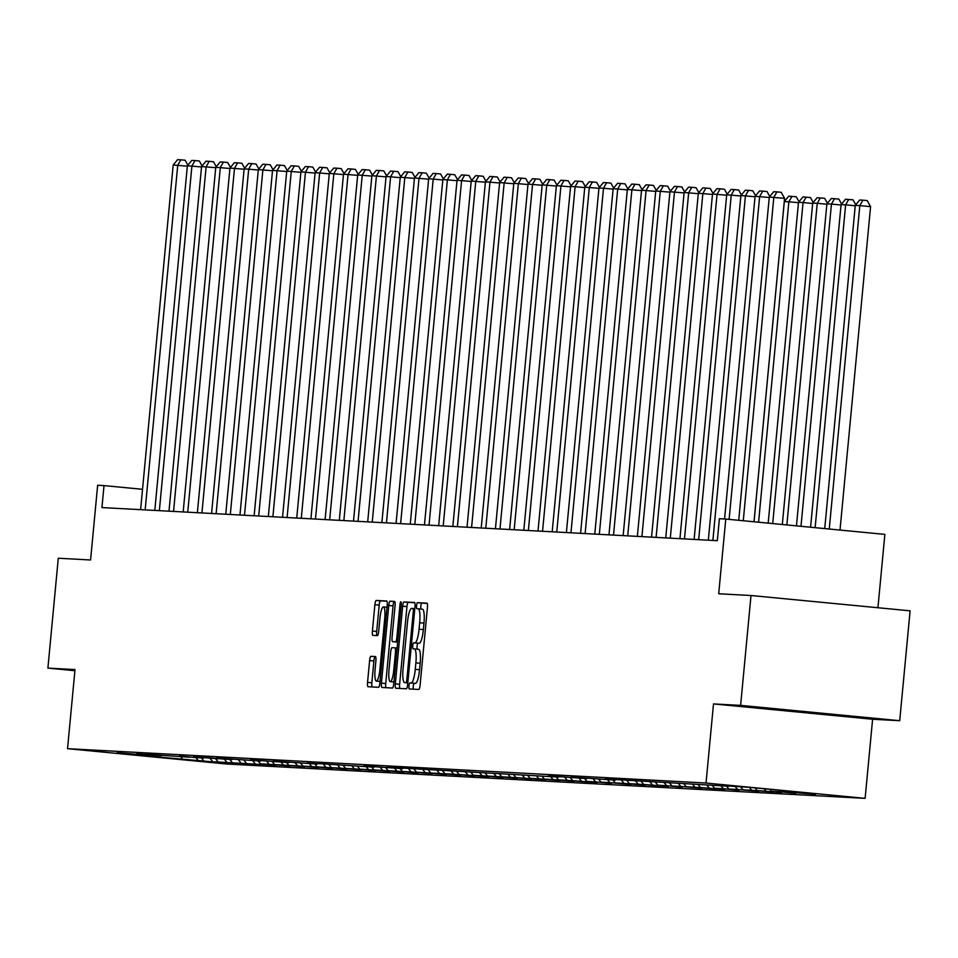 <?xml version="1.0" encoding="UTF-8"?>
<svg xmlns="http://www.w3.org/2000/svg" width="958" height="958" viewBox="0 0 958 958"><rect width="100%" height="100%" fill="white"/><g stroke="black" fill="none" stroke-linecap="round" stroke-linejoin="round"><path stroke-width="1.44" d="M408.97 685.892A3.03 0.623 -84.5 0 0 409.305 688.946L418.802 689.461A4.335 0.898 -84.5 0 0 420.095 685.198L427.436 607.54A4.335 0.898 -84.5 0 0 426.957 603.181L417.46 602.666A3.03 0.623 -84.5 0 0 416.55 605.66A3.03 0.623 -84.5 0 0 416.886 608.713A3.03 0.623 -84.5 0 0 416.898 608.713L418.119 608.773A13.867 2.862 -84.5 0 1 418.143 608.773A13.867 2.862 -84.5 0 1 419.676 622.736L419.065 629.202A13.867 2.862 -84.5 0 1 414.898 642.854L413.676 642.794A3.03 0.623 -84.5 0 0 412.766 645.776A3.03 0.623 -84.5 0 0 413.102 648.829L414.335 648.901A13.867 2.862 -84.5 0 0 414.335 648.901A13.867 2.862 -84.5 0 1 415.88 662.852L415.269 669.331A13.867 2.862 -84.5 0 1 411.102 682.97L409.88 682.91A3.03 0.623 -84.5 0 0 408.97 685.892M414.383 648.901L418.634 649.308A13.867 2.862 -84.5 0 0 418.634 649.308A13.867 2.862 -84.5 0 1 420.179 663.271L419.568 669.738A13.867 2.862 -84.5 0 1 415.413 683.389L414.179 683.329A3.03 0.623 -84.5 0 0 413.269 686.311A3.03 0.623 -84.5 0 0 413.413 689.173M427.196 603.372L421.76 603.085A3.03 0.623 -84.5 0 0 420.849 606.067A3.03 0.623 -84.5 0 0 421.077 609.06M418.167 608.785L422.418 609.192A13.867 2.862 -84.5 0 0 422.418 609.192A13.867 2.862 -84.5 0 1 423.975 623.143L423.364 629.622A13.867 2.862 -84.5 0 1 419.197 643.273L417.975 643.201A3.03 0.623 -84.5 0 0 417.065 646.195A3.03 0.623 -84.5 0 0 417.281 649.177M833.58 714.931L777.932 709.627L833.58 714.931M370.902 656.314A4.335 0.898 -84.5 0 0 369.608 660.577L367.549 682.371A4.335 0.898 -84.5 0 0 368.016 686.73A4.335 0.898 -84.5 0 0 368.028 686.73L378.566 687.293A4.335 0.898 -84.5 0 0 379.871 683.03L387.212 605.384A4.335 0.898 -84.5 0 0 386.733 601.013L376.183 600.45A4.335 0.898 -84.5 0 0 374.889 604.714L372.399 631.035A4.335 0.898 -84.5 0 0 372.878 635.394L377.392 635.633A4.335 0.898 -84.5 0 0 378.697 631.37L379.931 618.317A11.592 2.395 -84.5 0 1 383.428 606.905A11.592 2.395 -84.5 0 1 384.709 618.581L379.871 669.702A11.592 2.395 -84.5 0 1 376.374 681.102A11.592 2.395 -84.5 0 1 375.093 669.438L375.895 660.924A4.335 0.898 -84.5 0 0 375.416 656.553L370.902 656.314L375.201 656.733A4.335 0.898 -84.5 0 0 373.907 660.996L371.848 682.779A4.335 0.898 -84.5 0 0 372.087 686.946M740.618 705.375L713.506 703.926L872.606 719.254L899.718 720.703L740.618 705.375L751 595.505L718.704 593.768L725.769 519.056L719.398 518.709L717.326 540.683L101.943 507.572L104.015 485.598L97.644 485.263L90.579 559.975L58.282 558.239L47.9 668.109L74.904 670.708M713.506 703.926L706.022 783.033L67.539 748.677L75.011 669.57L47.9 668.109M395.319 683.856A4.335 0.898 -84.5 0 0 395.798 688.227L406.336 688.79A4.335 0.898 -84.5 0 0 407.641 684.527L414.982 606.869A4.335 0.898 -84.5 0 0 414.503 602.51L403.953 601.947A4.335 0.898 -84.5 0 0 402.659 606.21L395.319 683.856L399.618 684.275A4.335 0.898 -84.5 0 0 399.857 688.443M392.457 688.048L381.919 687.473A4.335 0.898 -84.5 0 1 381.907 687.473A4.335 0.898 -84.5 0 1 381.428 683.114L388.768 605.468A4.335 0.898 -84.5 0 1 390.074 601.193L394.576 601.444A4.335 0.898 -84.5 0 0 394.576 601.444L394.576 601.444A4.335 0.898 -84.5 0 1 395.067 605.803L392.085 637.298A4.335 0.898 -84.5 0 0 392.564 641.656A4.335 0.898 -84.5 0 0 392.576 641.656L395.57 641.812A4.335 0.898 -84.5 0 0 396.863 637.549L399.965 604.761A3.03 0.623 -84.5 0 1 400.887 601.78A3.03 0.623 -84.5 0 1 401.21 604.833L393.75 683.773A4.335 0.898 -84.5 0 1 392.457 688.048M751 595.505L910.1 610.833L899.718 720.703M706.022 783.033L865.122 798.361L226.627 764.005L67.539 748.677M213.945 761.766L276.155 765.346L260.456 763.837L269.198 764.304L290.346 766.113L274.659 764.592L283.388 765.071L304.536 766.867L288.849 765.358L297.579 765.825L318.739 767.633L303.039 766.125L311.769 766.592L332.929 768.4L317.23 766.891L325.959 767.358L347.119 769.166L331.42 767.645L340.162 768.124L361.31 769.921L345.622 768.412L354.352 768.879L375.5 770.687L359.813 769.178L368.543 769.645L389.702 771.453L374.003 769.945L382.733 770.412L403.893 772.22L388.194 770.699L396.935 771.178L418.083 772.986L402.384 771.465L411.126 771.932L432.274 773.741L416.586 772.232L425.316 772.699L446.464 774.507L430.777 772.998L439.506 773.465L460.666 775.273L444.967 773.765L453.697 774.232L474.857 776.04L459.157 774.519L489.047 776.794L473.348 775.285L482.09 775.752L503.237 777.561L487.55 776.052L496.28 776.519L517.428 778.327L501.741 776.818L510.47 777.285L531.63 779.094L515.931 777.573L545.821 779.848L530.121 778.339L538.863 778.806L560.011 780.614L544.312 779.105L553.053 779.572L574.201 781.381L558.514 779.872L567.244 780.339L588.392 782.147L572.704 780.626L597.133 782.614L586.895 781.393L595.625 781.86L611.324 783.381L601.085 782.159L609.827 782.626L630.975 784.434L615.275 782.925L624.017 783.393L645.165 785.201L629.478 783.692L638.208 784.159L659.355 785.967L643.668 784.446L668.097 786.434L657.859 785.213L666.588 785.68L682.288 787.201L672.049 785.979L680.791 786.446L701.939 788.254L686.239 786.746L694.981 787.213L716.129 789.021L700.442 787.5L724.871 789.488L714.632 788.266L723.362 788.733L739.061 790.254L728.822 789.033L737.552 789.5L758.712 791.308L743.013 789.799L751.755 790.266L772.902 792.074L757.203 790.554L781.632 792.541L771.406 791.32L780.135 791.787L795.835 793.308L785.596 792.086L794.326 792.553L815.486 794.362L799.786 792.853L815.258 793.679L749.898 787.38L729.218 786.051M213.921 761.993L117.403 753.359L132.875 754.185L117.175 752.677L138.335 754.485L147.065 754.952L136.826 753.73L161.255 755.718L145.568 754.197L189.648 757.239L179.409 756.018L195.097 757.538L203.838 758.006L193.6 756.784L218.029 758.772L202.33 757.251L223.489 759.059L232.219 759.538L216.532 758.018L260.612 761.059L250.373 759.838L288.993 762.592L273.293 761.071L317.373 764.113L307.147 762.891L374.147 767.166L363.908 765.945L402.54 768.699L386.84 767.178L558.658 777.094L548.419 775.872L587.038 778.626L571.351 777.106L615.431 780.147L605.193 778.926L728.966 786.255M201.336 757.874L203.695 760.784M210.077 758.341L212.425 761.251M215.538 758.64L217.885 761.538M224.268 759.107L226.615 762.017M229.728 759.395L232.076 762.305M238.458 759.874L240.805 762.772M243.919 760.161L246.266 763.071M252.649 760.628L254.996 763.538M258.109 760.927L260.456 763.837M266.851 761.394L269.198 764.304M272.3 761.694L274.659 764.592M281.041 762.161L283.388 765.071M286.502 762.448L288.849 765.358M295.232 762.927L297.579 765.825M300.692 763.215L303.039 766.125M309.422 763.682L311.769 766.592M314.883 763.981L317.23 766.891M323.612 764.448L325.959 767.358M329.073 764.747L331.42 767.645M337.815 765.214L340.162 768.124M343.263 765.502L345.622 768.412M352.005 765.981L354.352 768.879M357.466 766.268L359.813 769.178M366.196 766.735L368.543 769.645M371.656 767.035L374.003 769.945M380.386 767.502L382.733 770.412M385.846 767.801L388.194 770.699M394.576 768.268L396.935 771.178M400.037 768.567L402.384 771.465M408.779 769.035L411.126 771.932M414.227 769.322L416.586 772.232M422.969 769.801L425.316 772.699M428.43 770.088L430.777 772.998M437.159 770.555L439.506 773.465M442.62 770.855L444.967 773.765M451.35 771.322L453.697 774.232M456.81 771.621L459.157 774.519M465.54 772.088L467.899 774.998M471.001 772.376L473.348 775.285M479.742 772.855L482.09 775.752M485.203 773.142L487.55 776.052M493.933 773.609L496.28 776.519M499.393 773.908L501.741 776.818M508.123 774.375L510.47 777.285M513.584 774.675L515.931 777.573M522.314 775.142L524.661 778.052M527.774 775.429L530.121 778.339M536.504 775.908L538.863 778.806M541.965 776.196L544.312 779.105M550.706 776.663L553.053 779.572M556.167 776.962L558.514 779.872M564.897 777.429L567.244 780.339M570.357 777.728L572.704 780.626M579.087 778.195L581.434 781.105M584.548 778.483L586.895 781.393M593.277 778.962L595.625 781.86M598.738 779.249L601.085 782.159M607.468 779.716L609.827 782.626M612.928 780.016L615.275 782.925M621.67 780.483L624.017 783.393M627.131 780.782L629.478 783.692M635.861 781.249L638.208 784.159M641.321 781.548L643.668 784.446M650.051 782.015L652.398 784.925M655.511 782.303L657.859 785.213M664.241 782.782L666.588 785.68M669.702 783.069L672.049 785.979M678.432 783.536L680.791 786.446M683.892 783.836L686.239 786.746M692.634 784.303L694.981 787.213M698.095 784.602L700.442 787.5M706.824 785.069L709.171 787.979M712.285 785.356L714.632 788.266M721.015 785.835L723.362 788.733M726.475 786.123L728.822 789.033M735.205 786.59L737.552 789.5M740.666 786.889L743.013 789.799M749.395 787.356L751.755 790.266M755.048 787.883L757.203 790.554M764.101 788.757L765.945 791.033M769.765 789.296L771.406 791.32M778.83 790.17L780.135 791.787M784.494 790.721L785.596 792.086M793.547 791.595L794.326 792.553M799.212 792.134L799.786 792.853M877.935 607.731L884.869 534.384L725.769 519.056M872.606 719.254L865.122 798.361M142.526 489.31L104.015 485.598M180.966 756.772L182.762 759.646M195.887 757.574L198.234 760.484M414.73 602.702L408.252 602.354A4.335 0.898 -84.5 0 0 406.958 606.63L399.618 684.275M405.929 682.695A3.03 0.623 -84.5 0 0 406.839 679.713L413.281 611.551A3.03 0.623 -84.5 0 0 412.946 608.498L411.653 608.426A13.867 2.862 -84.5 0 0 407.485 622.077L403.079 668.672A13.867 2.862 -84.5 0 0 404.611 682.623A13.867 2.862 -84.5 0 0 404.635 682.623L407.797 682.874M394.816 601.636L394.373 601.612A4.335 0.898 -84.5 0 0 393.067 605.875L385.727 683.533A4.335 0.898 -84.5 0 0 385.978 687.688M392.576 641.656L396.863 642.064A4.335 0.898 -84.5 0 0 396.875 642.064L397.69 642.111M388.996 669.977A11.592 2.395 -84.5 0 0 390.277 681.641A11.592 2.395 -84.5 0 0 393.774 670.229L395.486 652.218A4.335 0.898 -84.5 0 0 395.007 647.859A4.335 0.898 -84.5 0 0 394.995 647.859L392.002 647.692A4.335 0.898 -84.5 0 0 390.708 651.955L388.996 669.977M386.96 601.217L380.482 600.87A4.335 0.898 -84.5 0 0 379.188 605.133L376.698 631.442A4.335 0.898 -84.5 0 0 376.937 635.609M840.01 530.061L870.582 206.641L859.829 205.611L829.257 529.02M824.73 528.588L855.278 205.359L859.733 199.994L862.907 200.174L867.218 200.581L870.582 206.641M862.907 200.174L859.829 205.611L855.278 205.359M738.726 520.302L769.286 197.085L784.578 198.354L781.213 192.295L776.914 191.887L773.836 197.324L743.264 520.745M754.006 521.775L784.578 198.354M769.286 197.085L773.729 191.708L776.914 191.887M855.243 205.766L845.639 204.844L815.126 527.666M810.588 527.223L841.088 204.605L845.531 199.24L853.015 199.815L855.769 204.773M848.716 199.408L845.639 204.844L841.088 204.605M841.052 205.012L831.448 204.078L800.984 526.301M796.457 525.87L826.898 203.838L831.34 198.474L838.825 199.06L841.579 204.006M834.526 198.641L831.448 204.078L826.898 203.838M724.583 518.996L755.084 196.318L769.238 197.48M729.122 519.38L759.634 196.558L762.724 191.121L767.023 191.54L769.777 196.486M755.084 196.318L759.538 190.953L762.724 191.121M708.321 540.204L740.893 195.552L755.048 196.725M712.872 540.444L745.444 195.791L748.533 190.355L752.832 190.774L755.575 195.719M740.893 195.552L745.348 190.187L748.533 190.355M826.862 204.246L817.246 203.324L786.853 524.936M782.315 524.505L812.707 203.072L817.15 197.707L824.634 198.294L827.389 203.24M820.335 197.875L817.246 203.324L812.707 203.072M812.659 203.479L803.055 202.557L772.711 523.583M768.184 523.14L798.505 202.306L802.96 196.941L810.444 197.528L813.198 202.485M806.145 197.12L803.055 202.557L798.505 202.306M798.469 202.713L788.865 201.791L758.58 522.218M754.042 521.775L784.315 201.551L788.769 196.174L796.254 196.761L798.996 201.719M791.943 196.354L788.865 201.791L784.315 201.551M694.119 539.438L726.703 194.785L740.857 195.959M698.669 539.689L731.253 195.037L734.331 189.588L738.63 190.007L741.384 194.965M726.703 194.785L731.146 189.421L734.331 189.588M679.929 538.671L712.513 194.019L726.667 195.192M684.479 538.923L717.063 194.27L720.141 188.834L724.44 189.241L727.194 194.199M712.513 194.019L716.955 188.654L720.141 188.834M665.738 537.917L698.322 193.265L712.477 194.426M670.289 538.156L702.873 193.504L705.95 188.067L710.249 188.487L713.003 193.432M698.322 193.265L702.765 187.9L705.95 188.067M784.398 200.234L784.806 200.952M651.548 537.151L684.12 192.498L698.274 193.672M656.098 537.39L688.67 192.738L691.76 187.301L696.059 187.72L698.813 192.666M684.12 192.498L688.574 187.133L691.76 187.301M637.357 536.384L669.929 191.732L684.084 192.905M641.908 536.624L674.48 191.983L677.569 186.535L681.868 186.954L684.611 191.911M669.929 191.732L674.384 186.367L677.569 186.535M623.155 535.618L655.739 190.965L669.893 192.139M627.706 535.869L660.29 191.217L663.367 185.78L667.666 186.187L670.42 191.145M655.739 190.965L660.182 185.601L663.367 185.78M608.965 534.851L641.549 190.211L655.703 191.372M613.515 535.103L646.099 190.45L649.177 185.014L653.476 185.421L656.23 190.379M641.549 190.211L645.991 184.846L649.177 185.014M594.774 534.097L627.358 189.444L641.513 190.618M599.325 534.336L631.909 189.684L634.986 184.247L639.285 184.666L642.04 189.612M627.358 189.444L631.801 184.08L634.986 184.247M580.584 533.331L613.156 188.678L627.31 189.852M585.134 533.57L617.706 188.93L620.796 183.481L625.095 183.9L627.849 188.846M613.156 188.678L617.611 183.313L620.796 183.481M566.394 532.564L598.966 187.912L613.12 189.085M570.944 532.816L603.516 188.163L606.606 182.727L610.905 183.134L613.647 188.091M598.966 187.912L603.42 182.547L606.606 182.727M552.191 531.798L584.775 187.157L598.93 188.319M556.742 532.049L589.326 187.397L592.403 181.96L596.702 182.367L599.457 187.325M584.775 187.157L589.218 181.781L592.403 181.96M538.001 531.043L570.585 186.391L584.739 187.564M542.551 531.283L575.135 186.63L578.213 181.194L582.512 181.613L585.266 186.559M570.585 186.391L575.028 181.026L578.213 181.194M523.81 530.277L556.394 185.624L570.549 186.798M528.361 530.516L560.945 185.864L564.023 180.427L568.322 180.846L571.076 185.792M556.394 185.624L560.837 180.26L564.023 180.427M509.62 529.511L542.192 184.858L556.347 186.032M514.171 529.762L546.743 185.11L549.832 179.661L554.131 180.08L556.885 185.038M542.192 184.858L546.647 179.493L549.832 179.661M495.43 528.744L528.002 184.092L542.156 185.265M499.98 528.996L532.552 184.343L535.642 178.906L539.941 179.314L542.683 184.271M528.002 184.092L532.456 178.727L535.642 178.906M481.227 527.99L513.811 183.337L527.966 184.499M485.778 528.229L518.362 183.577L521.439 178.14L525.738 178.559L528.493 183.505M513.811 183.337L518.254 177.972L521.439 178.14M467.037 527.223L499.621 182.571L513.775 183.744M471.587 527.463L504.171 182.81L507.249 177.374L511.548 177.793L514.302 182.738M499.621 182.571L504.064 177.206L507.249 177.374M452.847 526.457L485.431 181.804L499.585 182.978M457.397 526.696L489.981 182.056L493.059 176.607L497.358 177.026L500.112 181.984M485.431 181.804L489.873 176.44L493.059 176.607M438.656 525.691L471.228 181.038L485.383 182.212M443.207 525.942L475.779 181.29L478.868 175.853L483.167 176.26L485.922 181.218M471.228 181.038L475.683 175.673L478.868 175.853M424.466 524.936L457.038 180.284L471.192 181.445M429.016 525.176L461.588 180.523L464.678 175.086L468.977 175.494L471.719 180.451M457.038 180.284L461.493 174.919L464.678 175.086M410.264 524.17L442.847 179.517L457.002 180.691M414.814 524.409L447.398 179.757L450.476 174.32L454.775 174.739L457.529 179.685M442.847 179.517L447.29 174.152L450.476 174.32M396.073 523.403L428.657 178.751L442.812 179.924M400.624 523.643L433.208 179.002L436.285 173.554L440.584 173.973L443.338 178.918M428.657 178.751L433.1 173.386L436.285 173.554M381.883 522.637L414.467 177.984L428.621 179.158M386.433 522.888L419.017 178.236L422.095 172.799L426.394 173.206L429.148 178.164M414.467 177.984L418.909 172.62L422.095 172.799M367.692 521.87L400.264 177.23L414.419 178.392M372.243 522.122L404.815 177.469L407.904 172.033L412.203 172.44L414.958 177.398M400.264 177.23L404.719 171.853L407.904 172.033M353.502 521.116L386.074 176.464L400.228 177.637M358.053 521.356L390.625 176.703L393.714 171.266L398.013 171.686L400.755 176.631M386.074 176.464L390.529 171.099L393.714 171.266M339.3 520.35L371.884 175.697L386.038 176.871M343.85 520.589L376.434 175.937L379.512 170.5L383.811 170.919L386.565 175.865M371.884 175.697L376.326 170.332L379.512 170.5M325.109 519.583L357.693 174.931L371.848 176.104M329.66 519.835L362.244 175.182L365.321 169.734L369.62 170.153L372.375 175.11M357.693 174.931L362.136 169.566L365.321 169.734M310.919 518.817L343.503 174.176L357.657 175.338M315.469 519.068L348.053 174.416L351.131 168.979L355.43 169.386L358.184 174.344M343.503 174.176L347.946 168.8L351.131 168.979M296.729 518.062L329.301 173.41L343.455 174.572M301.279 518.302L333.851 173.649L336.941 168.213L341.24 168.632L343.994 173.578M329.301 173.41L333.755 168.045L336.941 168.213M282.538 517.296L315.11 172.644L329.265 173.817M287.089 517.536L319.661 172.883L322.75 167.446L327.049 167.866L329.791 172.811M315.11 172.644L319.565 167.279L322.75 167.446M268.336 516.53L300.92 171.877L315.074 173.051M272.886 516.781L305.47 172.129L308.548 166.68L312.847 167.099L315.601 172.057M300.92 171.877L305.363 166.512L308.548 166.68M254.145 515.763L286.729 171.111L300.884 172.284M258.696 516.015L291.28 171.362L294.357 165.926L298.656 166.333L301.411 171.29M286.729 171.111L291.172 165.746L294.357 165.926M239.955 515.009L272.539 170.356L286.693 171.518M244.506 515.248L277.09 170.596L280.167 165.159L284.466 165.566L287.22 170.524M272.539 170.356L276.982 164.992L280.167 165.159M225.765 514.242L258.337 169.59L272.491 170.763M230.315 514.482L262.887 169.829L265.977 164.393L270.276 164.812L273.03 169.758M258.337 169.59L262.791 164.225L265.977 164.393M211.574 513.476L244.146 168.824L258.301 169.997M216.125 513.716L248.697 169.075L251.786 163.626L256.085 164.046L258.828 169.003M244.146 168.824L248.601 163.459L251.786 163.626M197.372 512.71L229.956 168.057L244.11 169.231M201.922 512.961L234.506 168.309L237.584 162.872L241.883 163.279L244.637 168.237M229.956 168.057L234.399 162.692L237.584 162.872M183.182 511.943L215.766 167.303L229.92 168.464M187.732 512.195L220.316 167.542L223.394 162.106L227.693 162.513L230.447 167.47M215.766 167.303L220.208 161.938L223.394 162.106M168.991 511.189L201.575 166.536L215.73 167.71M173.542 511.428L206.126 166.776L209.203 161.339L213.502 161.758L216.257 166.704M201.575 166.536L206.018 161.172L209.203 161.339M154.801 510.422L187.373 165.77L201.527 166.943M159.351 510.662L191.923 166.021L195.013 160.573L199.312 160.992L202.066 165.938M187.373 165.77L191.828 160.405L195.013 160.573M140.61 509.656L173.182 165.004L187.337 166.177M145.161 509.907L177.733 165.255L180.822 159.818L185.122 160.226L187.864 165.183M173.182 165.004L177.637 159.639L180.822 159.818M415.413 683.389L411.102 682.97M419.568 669.738L415.269 669.331M420.179 663.271L415.88 662.852M417.975 643.201L413.676 642.794M419.197 643.273L414.898 642.854M423.364 629.622L419.065 629.202M423.975 623.143L419.676 622.736M421.76 603.085L417.46 602.666M414.179 683.329L409.88 682.91M406.958 606.63L402.659 606.21M408.252 602.354L403.953 601.947M408.084 679.833L406.839 679.713M414.527 611.671L413.281 611.551M414.814 608.677L412.958 608.498L414.814 608.677M407.797 682.934L404.635 682.623L407.797 682.934M385.727 683.533L381.428 683.114M393.067 605.875L388.768 605.468M394.373 601.612L390.074 601.193M397.702 642.028L395.57 641.812M398.109 637.669L396.863 637.549M401.21 604.881L399.965 604.761M395.019 670.349L393.774 670.229M396.72 652.338L395.486 652.218M397.127 648.063L395.007 647.859L397.127 648.063M381.116 669.822L379.871 669.702M385.954 618.7L384.709 618.581M376.698 631.442L372.399 631.035M379.188 605.133L374.889 604.714M380.482 600.87L376.183 600.45M371.848 682.779L367.549 682.371M373.907 660.996L369.608 660.577M418.658 649.308L414.359 648.901M422.442 609.192L418.143 608.773M396.863 642.064L392.564 641.656M393.918 681.988L390.277 681.641M380.015 681.461L376.374 681.102M387.032 607.252L383.428 606.905"/></g></svg>

